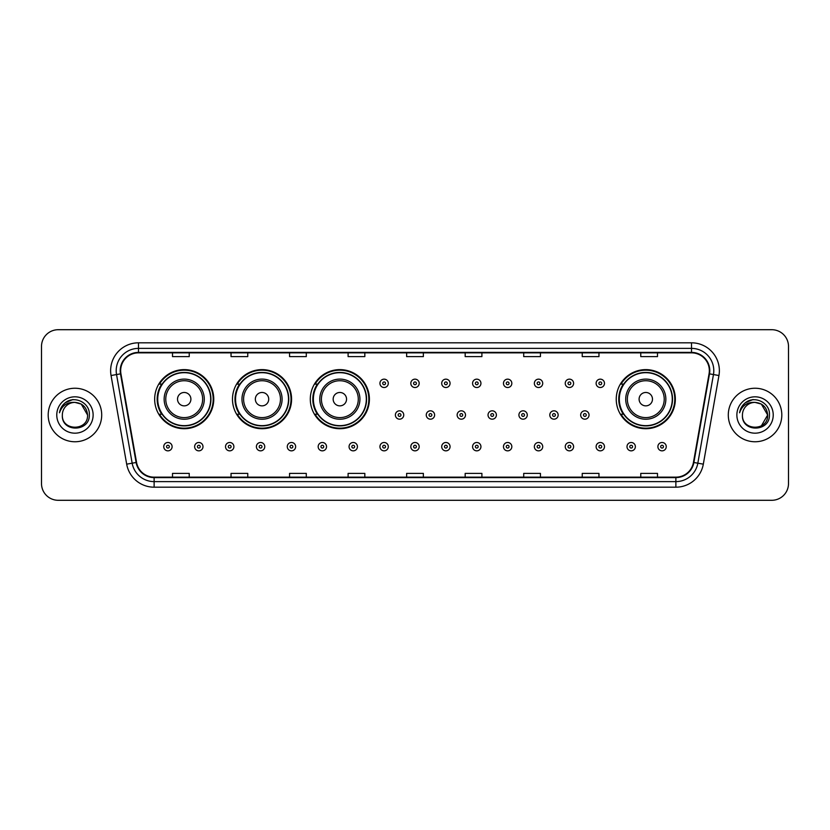 <?xml version="1.0" encoding="UTF-8"?>
<svg xmlns="http://www.w3.org/2000/svg" width="830" height="830" viewBox="0 0 830 830"><rect width="100%" height="100%" fill="white"/><g stroke="black" fill="none" stroke-linecap="round" stroke-linejoin="round"><path stroke-width="1.25" d="M616.244 399.168A29.548 29.548 0 0 0 645.792 428.716A29.548 29.548 0 0 0 675.34 399.168A29.548 29.548 0 0 0 645.792 369.62A29.548 29.548 0 0 0 616.244 399.168M310.306 399.168A29.548 29.548 0 0 0 339.854 428.716A29.548 29.548 0 0 0 369.402 399.168A29.548 29.548 0 0 0 339.854 369.62A29.548 29.548 0 0 0 310.306 399.168M232.483 399.168A29.548 29.548 0 0 0 262.031 428.716A29.548 29.548 0 0 0 291.579 399.168A29.548 29.548 0 0 0 262.031 369.62A29.548 29.548 0 0 0 232.483 399.168M154.66 399.168A29.548 29.548 0 0 0 184.208 428.716A29.548 29.548 0 0 0 213.756 399.168A29.548 29.548 0 0 0 184.208 369.62A29.548 29.548 0 0 0 154.66 399.168M161.746 414.222A27.037 27.037 0 0 1 161.746 384.114M239.569 414.222A27.037 27.037 0 0 1 239.569 384.114M317.392 414.222A27.037 27.037 0 0 1 317.392 384.114M623.33 414.222A27.037 27.037 0 0 1 623.33 384.114M41.5 346.432L41.5 483.568A16.725 16.725 0 0 0 58.224 500.293L771.776 500.293A16.725 16.725 0 0 0 788.5 483.568L788.5 346.432A16.725 16.725 0 0 0 771.776 329.707L58.224 329.707A16.725 16.725 0 0 0 41.5 346.432L41.5 483.568M48.192 415A26.757 26.757 0 0 0 74.949 441.757A26.757 26.757 0 0 0 101.706 415A26.757 26.757 0 0 0 74.949 388.243A26.757 26.757 0 0 0 48.192 415A26.757 26.757 0 0 0 74.949 441.757A26.757 26.757 0 0 0 101.706 415A26.757 26.757 0 0 0 74.949 388.243A26.757 26.757 0 0 0 48.192 415M728.294 415A26.757 26.757 0 0 0 755.051 441.757A26.757 26.757 0 0 0 781.808 415A26.757 26.757 0 0 0 755.051 388.243A26.757 26.757 0 0 0 728.294 415A26.757 26.757 0 0 0 755.051 441.757A26.757 26.757 0 0 0 781.808 415A26.757 26.757 0 0 0 755.051 388.243A26.757 26.757 0 0 0 728.294 415M120.661 370.678A17.835 17.835 0 0 1 138.496 352.843L691.504 352.843A17.835 17.835 0 0 1 709.069 373.78L693.444 462.414A17.835 17.835 0 0 1 675.869 477.157L154.131 477.157A17.835 17.835 0 0 1 136.556 462.414L120.931 373.78A17.835 17.835 0 0 1 120.661 370.678M120.215 370.678A18.281 18.281 0 0 0 120.495 373.853L136.12 462.497A18.281 18.281 0 0 0 154.131 477.603L675.869 477.603A18.281 18.281 0 0 0 693.88 462.497L709.505 373.853A18.281 18.281 0 0 0 691.504 352.397L138.496 352.397A18.281 18.281 0 0 0 120.215 370.678M111.054 375.523A27.878 27.878 0 0 1 138.496 342.811L691.504 342.811A27.878 27.878 0 0 1 718.946 375.523L703.321 464.157A27.878 27.878 0 0 1 675.869 487.189L154.131 487.189A27.878 27.878 0 0 1 126.679 464.157L111.054 375.523L116.542 374.558A22.296 22.296 0 0 1 138.496 348.382L691.504 348.382A22.296 22.296 0 0 1 713.458 374.558L697.833 463.192A22.296 22.296 0 0 1 675.869 481.618L154.131 481.618A22.296 22.296 0 0 1 132.167 463.192L116.542 374.558A22.296 22.296 0 0 1 116.2 370.678M771.776 329.707L58.224 329.707M58.224 500.293L771.776 500.293M788.5 483.568L788.5 346.432M406.638 352.843L406.638 356.62L423.362 356.62L423.362 352.843M348.102 352.843L348.102 356.62L364.827 356.62L364.827 352.843M289.566 352.843L289.566 356.62L306.291 356.62L306.291 352.843M231.041 352.843L231.041 356.62L247.765 356.62L247.765 352.843M172.505 352.843L172.505 356.62L189.23 356.62L189.23 352.843M465.174 352.843L465.174 356.62L481.898 356.62L481.898 352.843M523.709 352.843L523.709 356.62L540.434 356.62L540.434 352.843M582.235 352.843L582.235 356.62L598.959 356.62L598.959 352.843M640.77 352.843L640.77 356.62L657.495 356.62L657.495 352.843M423.362 477.157L423.362 473.38L406.638 473.38L406.638 477.157M364.827 477.157L364.827 473.38L348.102 473.38L348.102 477.157M306.291 477.157L306.291 473.38L289.566 473.38L289.566 477.157M247.765 477.157L247.765 473.38L231.041 473.38L231.041 477.157M189.23 477.157L189.23 473.38L172.505 473.38L172.505 477.157M481.898 477.157L481.898 473.38L465.174 473.38L465.174 477.157M540.434 477.157L540.434 473.38L523.709 473.38L523.709 477.157M598.959 477.157L598.959 473.38L582.235 473.38L582.235 477.157M657.495 477.157L657.495 473.38L640.77 473.38L640.77 477.157M87.555 415C88.322 431.258 61.576 431.258 62.343 415C61.171 432.617 89.879 432.212 89.318 415C90.294 402.944 74.638 395.142 65.373 402.664C62.094 405.289 60.134 408.661 59.49 412.79C62.084 405.403 67.23 401.938 74.949 402.394L81.247 404.086L87.555 415C88.322 431.258 61.576 431.258 62.343 415C61.576 431.258 88.322 431.258 87.555 415C88.322 431.258 61.576 431.258 62.343 415C61.576 431.258 88.322 431.258 87.555 415L81.247 404.086L74.949 402.394L81.247 404.086L87.555 415C86.797 407.343 82.606 403.141 74.949 402.394A12.606 12.606 0 0 0 62.343 415M56.772 415A18.177 18.177 0 0 0 74.949 433.177A18.177 18.177 0 0 0 93.126 415A18.177 18.177 0 0 0 74.949 396.823A18.177 18.177 0 0 0 56.772 415M65.363 402.664L72.957 399.51M190.9 399.168A6.692 6.692 0 0 0 184.208 392.476A6.692 6.692 0 0 0 177.516 399.168A6.692 6.692 0 0 0 184.208 405.86A6.692 6.692 0 0 0 190.9 399.168M204.284 399.168A20.065 20.065 0 0 0 184.208 379.103A20.065 20.065 0 0 0 164.143 399.168A20.065 20.065 0 0 0 184.208 419.233A20.065 20.065 0 0 0 204.284 399.168A20.065 20.065 0 0 1 184.208 419.233A20.065 20.065 0 0 1 164.143 399.168M210.685 399.168A26.477 26.477 0 0 0 184.208 372.691A26.477 26.477 0 0 0 157.731 399.168A26.477 26.477 0 0 0 184.208 425.645A26.477 26.477 0 0 0 210.685 399.168M213.196 399.168A28.988 28.988 0 0 1 159.433 414.222L162.12 414.222A26.726 26.726 0 0 0 210.934 399.23A26.726 26.726 0 0 0 162.12 384.114L159.433 384.114A28.988 28.988 0 0 1 213.196 399.168M268.723 399.168A6.692 6.692 0 0 0 262.031 392.476A6.692 6.692 0 0 0 255.339 399.168A6.692 6.692 0 0 0 262.031 405.86A6.692 6.692 0 0 0 268.723 399.168M282.096 399.168A20.065 20.065 0 0 0 262.031 379.103A20.065 20.065 0 0 0 241.966 399.168A20.065 20.065 0 0 0 262.031 419.233A20.065 20.065 0 0 0 282.096 399.168A20.065 20.065 0 0 1 262.031 419.233A20.065 20.065 0 0 1 241.966 399.168M288.508 399.168A26.477 26.477 0 0 0 262.031 372.691A26.477 26.477 0 0 0 235.554 399.168A26.477 26.477 0 0 0 262.031 425.645A26.477 26.477 0 0 0 288.508 399.168M291.019 399.168A28.988 28.988 0 0 1 237.256 414.222L239.943 414.222A26.726 26.726 0 0 0 288.757 399.23A26.726 26.726 0 0 0 239.943 384.114L237.256 384.114A28.988 28.988 0 0 1 291.019 399.168M346.546 399.168A6.692 6.692 0 0 0 339.854 392.476A6.692 6.692 0 0 0 333.162 399.168A6.692 6.692 0 0 0 339.854 405.86A6.692 6.692 0 0 0 346.546 399.168M359.919 399.168A20.065 20.065 0 0 0 339.854 379.103A20.065 20.065 0 0 0 319.789 399.168A20.065 20.065 0 0 0 339.854 419.233A20.065 20.065 0 0 0 359.919 399.168A20.065 20.065 0 0 1 339.854 419.233A20.065 20.065 0 0 1 319.789 399.168M366.331 399.168A26.477 26.477 0 0 0 339.854 372.691A26.477 26.477 0 0 0 313.377 399.168A26.477 26.477 0 0 0 339.854 425.645A26.477 26.477 0 0 0 366.331 399.168M368.842 399.168A28.988 28.988 0 0 1 315.078 414.222L317.765 414.222A26.726 26.726 0 0 0 366.58 399.23A26.726 26.726 0 0 0 317.765 384.114L315.078 384.114A28.988 28.988 0 0 1 368.842 399.168M652.484 399.168A6.692 6.692 0 0 0 645.792 392.476A6.692 6.692 0 0 0 639.1 399.168A6.692 6.692 0 0 0 645.792 405.86A6.692 6.692 0 0 0 652.484 399.168M665.857 399.168A20.065 20.065 0 0 0 645.792 379.103A20.065 20.065 0 0 0 625.716 399.168A20.065 20.065 0 0 0 645.792 419.233A20.065 20.065 0 0 0 665.857 399.168A20.065 20.065 0 0 1 645.792 419.233A20.065 20.065 0 0 1 625.716 399.168M672.269 399.168A26.477 26.477 0 0 0 645.792 372.691A26.477 26.477 0 0 0 619.315 399.168A26.477 26.477 0 0 0 645.792 425.645A26.477 26.477 0 0 0 672.269 399.168M674.78 399.168A28.988 28.988 0 0 1 621.016 414.222L623.704 414.222A26.726 26.726 0 0 0 672.518 399.23A26.726 26.726 0 0 0 623.704 384.114L621.016 384.114A28.988 28.988 0 0 1 674.78 399.168M755.051 402.394C762.708 403.141 766.91 407.343 767.657 415L761.349 425.915L767.657 415C768.424 431.258 741.678 431.258 742.445 415C741.273 432.617 769.991 432.212 769.42 415C770.396 402.944 754.74 395.142 745.475 402.664C742.196 405.289 740.236 408.661 739.592 412.79C742.186 405.403 747.342 401.938 755.051 402.394L761.349 404.086L767.657 415C768.424 431.258 741.678 431.258 742.445 415C741.678 431.258 768.424 431.258 767.657 415L761.349 404.086L755.051 402.394L761.349 404.086L767.657 415L761.349 404.086L755.051 402.394A12.606 12.606 0 0 0 742.445 415M736.874 415A18.177 18.177 0 0 0 755.051 433.177A18.177 18.177 0 0 0 773.228 415A18.177 18.177 0 0 0 755.051 396.823A18.177 18.177 0 0 0 736.874 415M745.465 402.664L753.059 399.51M388.295 383.336A4.181 4.181 0 0 1 384.114 387.517A4.181 4.181 0 0 1 379.933 383.336A4.181 4.181 0 0 1 384.114 379.154A4.181 4.181 0 0 1 388.295 383.336A4.181 4.181 0 0 0 384.114 379.154A4.181 4.181 0 0 0 379.933 383.336M419.181 383.336A4.181 4.181 0 0 1 415 387.517A4.181 4.181 0 0 1 410.819 383.336A4.181 4.181 0 0 1 415 379.154A4.181 4.181 0 0 1 419.181 383.336A4.181 4.181 0 0 0 415 379.154A4.181 4.181 0 0 0 410.819 383.336M450.068 383.336A4.181 4.181 0 0 1 445.886 387.517A4.181 4.181 0 0 1 441.705 383.336A4.181 4.181 0 0 1 445.886 379.154A4.181 4.181 0 0 1 450.068 383.336A4.181 4.181 0 0 0 445.886 379.154A4.181 4.181 0 0 0 441.705 383.336M480.944 383.336A4.181 4.181 0 0 1 476.762 387.517A4.181 4.181 0 0 1 472.581 383.336A4.181 4.181 0 0 1 476.762 379.154A4.181 4.181 0 0 1 480.944 383.336A4.181 4.181 0 0 0 476.762 379.154A4.181 4.181 0 0 0 472.581 383.336M511.83 383.336A4.181 4.181 0 0 1 507.649 387.517A4.181 4.181 0 0 1 503.468 383.336A4.181 4.181 0 0 1 507.649 379.154A4.181 4.181 0 0 1 511.83 383.336A4.181 4.181 0 0 0 507.649 379.154A4.181 4.181 0 0 0 503.468 383.336M542.716 383.336A4.181 4.181 0 0 1 538.535 387.517A4.181 4.181 0 0 1 534.354 383.336A4.181 4.181 0 0 1 538.535 379.154A4.181 4.181 0 0 1 542.716 383.336A4.181 4.181 0 0 0 538.535 379.154A4.181 4.181 0 0 0 534.354 383.336M573.603 383.336A4.181 4.181 0 0 1 569.422 387.517A4.181 4.181 0 0 1 565.24 383.336A4.181 4.181 0 0 1 569.422 379.154A4.181 4.181 0 0 1 573.603 383.336A4.181 4.181 0 0 0 569.422 379.154A4.181 4.181 0 0 0 565.24 383.336M604.479 383.336A4.181 4.181 0 0 1 600.298 387.517A4.181 4.181 0 0 1 596.116 383.336A4.181 4.181 0 0 1 600.298 379.154A4.181 4.181 0 0 1 604.479 383.336A4.181 4.181 0 0 0 600.298 379.154A4.181 4.181 0 0 0 596.116 383.336M395.381 415A4.181 4.181 0 0 1 399.562 410.819A4.181 4.181 0 0 1 403.743 415A4.181 4.181 0 0 1 399.562 419.181A4.181 4.181 0 0 1 395.381 415A4.181 4.181 0 0 0 399.562 419.181A4.181 4.181 0 0 0 403.743 415M426.257 415A4.181 4.181 0 0 1 430.438 410.819A4.181 4.181 0 0 1 434.619 415A4.181 4.181 0 0 1 430.438 419.181A4.181 4.181 0 0 1 426.257 415A4.181 4.181 0 0 0 430.438 419.181A4.181 4.181 0 0 0 434.619 415M457.143 415A4.181 4.181 0 0 1 461.324 410.819A4.181 4.181 0 0 1 465.506 415A4.181 4.181 0 0 1 461.324 419.181A4.181 4.181 0 0 1 457.143 415A4.181 4.181 0 0 0 461.324 419.181A4.181 4.181 0 0 0 465.506 415M488.03 415A4.181 4.181 0 0 1 492.211 410.819A4.181 4.181 0 0 1 496.392 415A4.181 4.181 0 0 1 492.211 419.181A4.181 4.181 0 0 1 488.03 415A4.181 4.181 0 0 0 492.211 419.181A4.181 4.181 0 0 0 496.392 415M518.916 415A4.181 4.181 0 0 1 523.097 410.819A4.181 4.181 0 0 1 527.268 415A4.181 4.181 0 0 1 523.097 419.181A4.181 4.181 0 0 1 518.916 415A4.181 4.181 0 0 0 523.097 419.181A4.181 4.181 0 0 0 527.268 415M549.792 415A4.181 4.181 0 0 1 553.973 410.819A4.181 4.181 0 0 1 558.154 415A4.181 4.181 0 0 1 553.973 419.181A4.181 4.181 0 0 1 549.792 415A4.181 4.181 0 0 0 553.973 419.181A4.181 4.181 0 0 0 558.154 415M580.678 415A4.181 4.181 0 0 1 584.86 410.819A4.181 4.181 0 0 1 589.041 415A4.181 4.181 0 0 1 584.86 419.181A4.181 4.181 0 0 1 580.678 415A4.181 4.181 0 0 0 584.86 419.181A4.181 4.181 0 0 0 589.041 415M163.749 446.665A4.181 4.181 0 0 1 167.93 442.483A4.181 4.181 0 0 1 172.111 446.665A4.181 4.181 0 0 1 167.93 450.846A4.181 4.181 0 0 1 163.749 446.665A4.181 4.181 0 0 0 167.93 450.846A4.181 4.181 0 0 0 172.111 446.665M194.635 446.665A4.181 4.181 0 0 1 198.816 442.483A4.181 4.181 0 0 1 202.997 446.665A4.181 4.181 0 0 1 198.816 450.846A4.181 4.181 0 0 1 194.635 446.665A4.181 4.181 0 0 0 198.816 450.846A4.181 4.181 0 0 0 202.997 446.665M225.521 446.665A4.181 4.181 0 0 1 229.703 442.483A4.181 4.181 0 0 1 233.884 446.665A4.181 4.181 0 0 1 229.703 450.846A4.181 4.181 0 0 1 225.521 446.665A4.181 4.181 0 0 0 229.703 450.846A4.181 4.181 0 0 0 233.884 446.665M256.397 446.665A4.181 4.181 0 0 1 260.579 442.483A4.181 4.181 0 0 1 264.76 446.665A4.181 4.181 0 0 1 260.579 450.846A4.181 4.181 0 0 1 256.397 446.665A4.181 4.181 0 0 0 260.579 450.846A4.181 4.181 0 0 0 264.76 446.665M287.284 446.665A4.181 4.181 0 0 1 291.465 442.483A4.181 4.181 0 0 1 295.646 446.665A4.181 4.181 0 0 1 291.465 450.846A4.181 4.181 0 0 1 287.284 446.665A4.181 4.181 0 0 0 291.465 450.846A4.181 4.181 0 0 0 295.646 446.665M318.17 446.665A4.181 4.181 0 0 1 322.351 442.483A4.181 4.181 0 0 1 326.532 446.665A4.181 4.181 0 0 1 322.351 450.846A4.181 4.181 0 0 1 318.17 446.665A4.181 4.181 0 0 0 322.351 450.846A4.181 4.181 0 0 0 326.532 446.665M349.057 446.665A4.181 4.181 0 0 1 353.238 442.483A4.181 4.181 0 0 1 357.419 446.665A4.181 4.181 0 0 1 353.238 450.846A4.181 4.181 0 0 1 349.057 446.665A4.181 4.181 0 0 0 353.238 450.846A4.181 4.181 0 0 0 357.419 446.665M379.933 446.665A4.181 4.181 0 0 1 384.114 442.483A4.181 4.181 0 0 1 388.295 446.665A4.181 4.181 0 0 1 384.114 450.846A4.181 4.181 0 0 1 379.933 446.665A4.181 4.181 0 0 0 384.114 450.846A4.181 4.181 0 0 0 388.295 446.665M410.819 446.665A4.181 4.181 0 0 1 415 442.483A4.181 4.181 0 0 1 419.181 446.665A4.181 4.181 0 0 1 415 450.846A4.181 4.181 0 0 1 410.819 446.665A4.181 4.181 0 0 0 415 450.846A4.181 4.181 0 0 0 419.181 446.665M441.705 446.665A4.181 4.181 0 0 1 445.886 442.483A4.181 4.181 0 0 1 450.068 446.665A4.181 4.181 0 0 1 445.886 450.846A4.181 4.181 0 0 1 441.705 446.665A4.181 4.181 0 0 0 445.886 450.846A4.181 4.181 0 0 0 450.068 446.665M472.581 446.665A4.181 4.181 0 0 1 476.762 442.483A4.181 4.181 0 0 1 480.944 446.665A4.181 4.181 0 0 1 476.762 450.846A4.181 4.181 0 0 1 472.581 446.665A4.181 4.181 0 0 0 476.762 450.846A4.181 4.181 0 0 0 480.944 446.665M503.468 446.665A4.181 4.181 0 0 1 507.649 442.483A4.181 4.181 0 0 1 511.83 446.665A4.181 4.181 0 0 1 507.649 450.846A4.181 4.181 0 0 1 503.468 446.665A4.181 4.181 0 0 0 507.649 450.846A4.181 4.181 0 0 0 511.83 446.665M534.354 446.665A4.181 4.181 0 0 1 538.535 442.483A4.181 4.181 0 0 1 542.716 446.665A4.181 4.181 0 0 1 538.535 450.846A4.181 4.181 0 0 1 534.354 446.665A4.181 4.181 0 0 0 538.535 450.846A4.181 4.181 0 0 0 542.716 446.665M565.24 446.665A4.181 4.181 0 0 1 569.422 442.483A4.181 4.181 0 0 1 573.603 446.665A4.181 4.181 0 0 1 569.422 450.846A4.181 4.181 0 0 1 565.24 446.665A4.181 4.181 0 0 0 569.422 450.846A4.181 4.181 0 0 0 573.603 446.665M596.116 446.665A4.181 4.181 0 0 1 600.298 442.483A4.181 4.181 0 0 1 604.479 446.665A4.181 4.181 0 0 1 600.298 450.846A4.181 4.181 0 0 1 596.116 446.665A4.181 4.181 0 0 0 600.298 450.846A4.181 4.181 0 0 0 604.479 446.665M627.003 446.665A4.181 4.181 0 0 1 631.184 442.483A4.181 4.181 0 0 1 635.365 446.665A4.181 4.181 0 0 1 631.184 450.846A4.181 4.181 0 0 1 627.003 446.665A4.181 4.181 0 0 0 631.184 450.846A4.181 4.181 0 0 0 635.365 446.665M657.889 446.665A4.181 4.181 0 0 1 662.07 442.483A4.181 4.181 0 0 1 666.251 446.665A4.181 4.181 0 0 1 662.07 450.846A4.181 4.181 0 0 1 657.889 446.665A4.181 4.181 0 0 0 662.07 450.846A4.181 4.181 0 0 0 666.251 446.665M691.504 342.811L691.504 352.397M116.542 374.558L120.495 373.853M154.131 487.189L154.131 477.603M675.869 477.603L675.869 487.189M693.88 462.497L703.321 464.157M126.679 464.157L136.12 462.497M709.505 373.853L718.946 375.523M138.496 342.811L138.496 352.397M202.645 399.168A18.436 18.436 0 0 0 184.208 380.731A18.436 18.436 0 0 0 165.772 399.168A18.436 18.436 0 0 0 184.208 417.604A18.436 18.436 0 0 0 202.645 399.168M280.467 399.168A18.436 18.436 0 0 0 262.031 380.731A18.436 18.436 0 0 0 243.595 399.168A18.436 18.436 0 0 0 262.031 417.604A18.436 18.436 0 0 0 280.467 399.168M358.29 399.168A18.436 18.436 0 0 0 339.854 380.731A18.436 18.436 0 0 0 321.418 399.168A18.436 18.436 0 0 0 339.854 417.604A18.436 18.436 0 0 0 358.29 399.168M664.228 399.168A18.436 18.436 0 0 0 645.792 380.731A18.436 18.436 0 0 0 627.356 399.168A18.436 18.436 0 0 0 645.792 417.604A18.436 18.436 0 0 0 664.228 399.168M382.723 383.336A1.39 1.39 0 0 0 384.114 384.726A1.39 1.39 0 0 0 385.514 383.336A1.39 1.39 0 0 0 384.114 381.945A1.39 1.39 0 0 0 382.723 383.336M413.61 383.336A1.39 1.39 0 0 0 415 384.726A1.39 1.39 0 0 0 416.39 383.336A1.39 1.39 0 0 0 415 381.945A1.39 1.39 0 0 0 413.61 383.336M444.486 383.336A1.39 1.39 0 0 0 445.886 384.726A1.39 1.39 0 0 0 447.277 383.336A1.39 1.39 0 0 0 445.886 381.945A1.39 1.39 0 0 0 444.486 383.336M475.372 383.336A1.39 1.39 0 0 0 476.762 384.726A1.39 1.39 0 0 0 478.163 383.336A1.39 1.39 0 0 0 476.762 381.945A1.39 1.39 0 0 0 475.372 383.336M506.259 383.336A1.39 1.39 0 0 0 507.649 384.726A1.39 1.39 0 0 0 509.039 383.336A1.39 1.39 0 0 0 507.649 381.945A1.39 1.39 0 0 0 506.259 383.336M537.145 383.336A1.39 1.39 0 0 0 538.535 384.726A1.39 1.39 0 0 0 539.925 383.336A1.39 1.39 0 0 0 538.535 381.945A1.39 1.39 0 0 0 537.145 383.336M568.021 383.336A1.39 1.39 0 0 0 569.422 384.726A1.39 1.39 0 0 0 570.812 383.336A1.39 1.39 0 0 0 569.422 381.945A1.39 1.39 0 0 0 568.021 383.336M598.907 383.336A1.39 1.39 0 0 0 600.298 384.726A1.39 1.39 0 0 0 601.698 383.336A1.39 1.39 0 0 0 600.298 381.945A1.39 1.39 0 0 0 598.907 383.336M400.952 415A1.39 1.39 0 0 0 399.562 413.61A1.39 1.39 0 0 0 398.161 415A1.39 1.39 0 0 0 399.562 416.39A1.39 1.39 0 0 0 400.952 415M431.839 415A1.39 1.39 0 0 0 430.438 413.61A1.39 1.39 0 0 0 429.048 415A1.39 1.39 0 0 0 430.438 416.39A1.39 1.39 0 0 0 431.839 415M462.715 415A1.39 1.39 0 0 0 461.324 413.61A1.39 1.39 0 0 0 459.934 415A1.39 1.39 0 0 0 461.324 416.39A1.39 1.39 0 0 0 462.715 415M493.601 415A1.39 1.39 0 0 0 492.211 413.61A1.39 1.39 0 0 0 490.81 415A1.39 1.39 0 0 0 492.211 416.39A1.39 1.39 0 0 0 493.601 415M524.487 415A1.39 1.39 0 0 0 523.097 413.61A1.39 1.39 0 0 0 521.697 415A1.39 1.39 0 0 0 523.097 416.39A1.39 1.39 0 0 0 524.487 415M555.374 415A1.39 1.39 0 0 0 553.973 413.61A1.39 1.39 0 0 0 552.583 415A1.39 1.39 0 0 0 553.973 416.39A1.39 1.39 0 0 0 555.374 415M586.25 415A1.39 1.39 0 0 0 584.86 413.61A1.39 1.39 0 0 0 583.469 415A1.39 1.39 0 0 0 584.86 416.39A1.39 1.39 0 0 0 586.25 415M169.33 446.665A1.39 1.39 0 0 0 167.93 445.274A1.39 1.39 0 0 0 166.54 446.665A1.39 1.39 0 0 0 167.93 448.055A1.39 1.39 0 0 0 169.33 446.665M200.206 446.665A1.39 1.39 0 0 0 198.816 445.274A1.39 1.39 0 0 0 197.426 446.665A1.39 1.39 0 0 0 198.816 448.055A1.39 1.39 0 0 0 200.206 446.665M231.093 446.665A1.39 1.39 0 0 0 229.703 445.274A1.39 1.39 0 0 0 228.302 446.665A1.39 1.39 0 0 0 229.703 448.055A1.39 1.39 0 0 0 231.093 446.665M261.979 446.665A1.39 1.39 0 0 0 260.579 445.274A1.39 1.39 0 0 0 259.188 446.665A1.39 1.39 0 0 0 260.579 448.055A1.39 1.39 0 0 0 261.979 446.665M292.855 446.665A1.39 1.39 0 0 0 291.465 445.274A1.39 1.39 0 0 0 290.075 446.665A1.39 1.39 0 0 0 291.465 448.055A1.39 1.39 0 0 0 292.855 446.665M323.742 446.665A1.39 1.39 0 0 0 322.351 445.274A1.39 1.39 0 0 0 320.961 446.665A1.39 1.39 0 0 0 322.351 448.055A1.39 1.39 0 0 0 323.742 446.665M354.628 446.665A1.39 1.39 0 0 0 353.238 445.274A1.39 1.39 0 0 0 351.837 446.665A1.39 1.39 0 0 0 353.238 448.055A1.39 1.39 0 0 0 354.628 446.665M385.514 446.665A1.39 1.39 0 0 0 384.114 445.274A1.39 1.39 0 0 0 382.723 446.665A1.39 1.39 0 0 0 384.114 448.055A1.39 1.39 0 0 0 385.514 446.665M416.39 446.665A1.39 1.39 0 0 0 415 445.274A1.39 1.39 0 0 0 413.61 446.665A1.39 1.39 0 0 0 415 448.055A1.39 1.39 0 0 0 416.39 446.665M447.277 446.665A1.39 1.39 0 0 0 445.886 445.274A1.39 1.39 0 0 0 444.486 446.665A1.39 1.39 0 0 0 445.886 448.055A1.39 1.39 0 0 0 447.277 446.665M478.163 446.665A1.39 1.39 0 0 0 476.762 445.274A1.39 1.39 0 0 0 475.372 446.665A1.39 1.39 0 0 0 476.762 448.055A1.39 1.39 0 0 0 478.163 446.665M509.039 446.665A1.39 1.39 0 0 0 507.649 445.274A1.39 1.39 0 0 0 506.259 446.665A1.39 1.39 0 0 0 507.649 448.055A1.39 1.39 0 0 0 509.039 446.665M539.925 446.665A1.39 1.39 0 0 0 538.535 445.274A1.39 1.39 0 0 0 537.145 446.665A1.39 1.39 0 0 0 538.535 448.055A1.39 1.39 0 0 0 539.925 446.665M570.812 446.665A1.39 1.39 0 0 0 569.422 445.274A1.39 1.39 0 0 0 568.021 446.665A1.39 1.39 0 0 0 569.422 448.055A1.39 1.39 0 0 0 570.812 446.665M601.698 446.665A1.39 1.39 0 0 0 600.298 445.274A1.39 1.39 0 0 0 598.907 446.665A1.39 1.39 0 0 0 600.298 448.055A1.39 1.39 0 0 0 601.698 446.665M632.574 446.665A1.39 1.39 0 0 0 631.184 445.274A1.39 1.39 0 0 0 629.794 446.665A1.39 1.39 0 0 0 631.184 448.055A1.39 1.39 0 0 0 632.574 446.665M663.461 446.665A1.39 1.39 0 0 0 662.07 445.274A1.39 1.39 0 0 0 660.67 446.665A1.39 1.39 0 0 0 662.07 448.055A1.39 1.39 0 0 0 663.461 446.665"/></g></svg>
